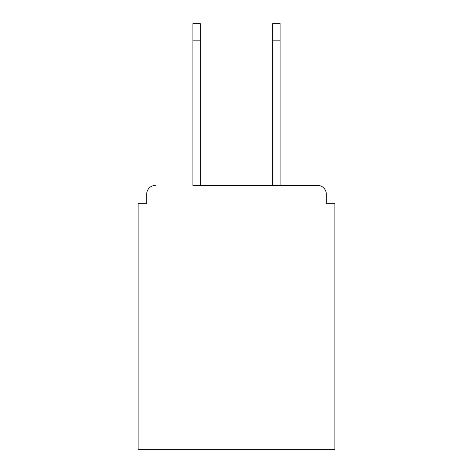 <?xml version="1.0" encoding="UTF-8"?>
<svg xmlns="http://www.w3.org/2000/svg" width="473" height="473" viewBox="0 0 473 473"><rect width="100%" height="100%" fill="white"/><g stroke="black" fill="none" stroke-linecap="round" stroke-linejoin="round"><path stroke-width="0.71" d="M326.287 203.224L326.287 194.042L326.287 203.224L334.896 203.224L334.896 449.35L138.104 449.35L138.104 203.224L146.713 203.224L146.713 194.042L146.713 203.224M192.895 40.861L192.895 23.65L200.357 23.65L200.357 40.861L192.895 40.861L192.895 185.44L317.679 185.44L280.105 185.44L280.105 40.861L272.643 40.861L272.643 23.65L280.105 23.65L280.105 40.861M155.321 185.44A8.609 8.609 0 0 0 146.713 194.042M326.287 194.042A8.609 8.609 0 0 0 317.679 185.44M272.643 40.861L272.643 185.44L200.357 185.44L200.357 40.861"/></g></svg>
